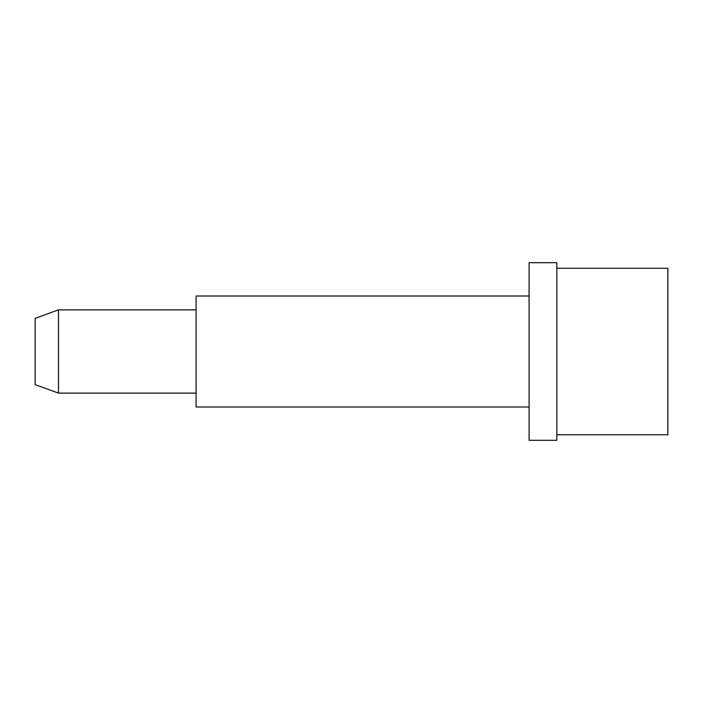 <?xml version="1.0" encoding="UTF-8"?>
<svg xmlns="http://www.w3.org/2000/svg" width="703" height="703" viewBox="0 0 703 703"><rect width="100%" height="100%" fill="white"/><g stroke="black" fill="none" stroke-linecap="round" stroke-linejoin="round"><path stroke-width="1.05" d="M35.15 384.629L58.481 393.126L58.481 309.874L35.15 318.371L35.15 384.629L58.481 393.126L196.102 393.126M35.15 318.371L58.481 309.874L196.102 309.874M556.846 268.247L667.85 268.247L667.85 434.753L556.846 434.753M556.846 318.231L556.846 440.298L529.095 440.298L529.095 262.702L556.846 262.702L556.846 318.231M529.095 407.002L196.102 407.002L196.102 295.998L529.095 295.998"/></g></svg>
